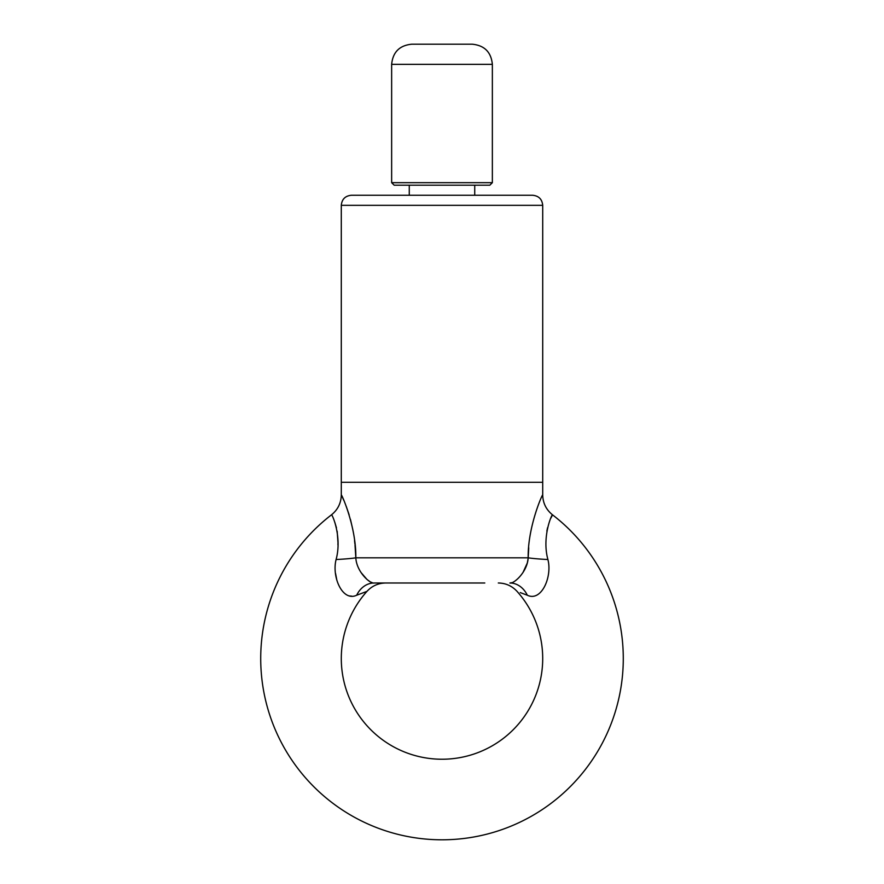 <?xml version="1.0" encoding="UTF-8"?>
<svg xmlns="http://www.w3.org/2000/svg" width="884" height="884" viewBox="0 0 884 884"><rect width="100%" height="100%" fill="white"/><g stroke="black" fill="none" stroke-linecap="round" stroke-linejoin="round"><path stroke-width="1.33" d="M484.797 582.987L374.109 582.987C370.705 584.324 356.606 572.335 355.821 557.815C356.351 527.45 341.843 494.476 341.29 494.896C341.81 494.41 356.351 527.372 355.821 557.815A25.172 1.779 -2.5 0 1 336.097 559.517C342.362 536.61 331.865 513.394 331.467 514.842A181.275 181.275 0 0 0 442 839.8A181.275 181.275 0 0 0 552.533 514.842C552.168 513.328 541.638 536.588 547.903 559.517C552.456 576.81 541.417 602.081 527.328 595.23L520.256 592.6M363.854 592.556L366.937 591.385A100.71 100.71 0 0 0 442 759.234A100.71 100.71 0 0 0 517.063 591.385C512.002 585.926 505.747 583.131 498.3 582.987M385.7 582.987C378.253 583.131 371.998 585.926 366.937 591.385L356.672 595.23A25.172 20.332 90 0 1 374.109 582.987L374.219 582.987M336.097 559.517C331.588 576.865 342.495 602.015 356.672 595.23M385.634 582.987L399.203 582.987M372.297 582.689L370.948 582.147M369.943 581.606L367.136 579.595M367.07 579.539L361.026 572.534M331.467 514.842C337.832 509.714 341.102 503.062 341.29 494.896L341.29 205.331L542.71 205.331L542.71 482.288L341.29 482.288L542.71 482.288L542.71 494.896C542.898 503.062 546.168 509.714 552.533 514.842L550.931 518.057M528.742 547.826L528.179 557.815C527.649 527.45 542.157 494.476 542.71 494.896C542.19 494.41 527.649 527.372 528.179 557.815C527.405 572.324 513.284 584.346 509.891 582.987A25.172 20.332 -90 0 1 527.328 595.23M334.76 522.168L336.461 527.803M337.169 531.207L337.986 542.61M337.986 542.886L337.92 544.831M351.832 596.181L349.412 595.938M336.837 580.147L335.566 573.484M546.853 531.118L547.55 527.77M355.821 557.693L355.014 545.085M354.915 544.025L354.539 540.643M352.815 529.626L350.473 519.472M349.125 514.786L346.285 506.51M343.732 500.222L342.771 498.057M342.683 497.847L341.942 496.256M385.579 582.987L383.7 582.987M377.137 582.987L374.109 582.987M510.079 582.987L511.703 582.689M522.974 572.534L527.273 563.064M527.328 562.876L528.124 558.478M355.821 557.815L528.179 557.815A25.172 1.779 -177.5 0 0 547.903 559.517M391.645 64.344C392.839 52.112 399.557 45.393 411.789 44.2L472.211 44.2C484.443 45.393 491.161 52.112 492.355 64.344L391.645 64.344L391.645 182.679L492.355 182.679L489.835 185.187L394.165 185.187L391.645 182.679M341.29 205.331C341.887 199.22 345.246 195.861 351.357 195.265L532.643 195.265C538.754 195.861 542.113 199.22 542.71 205.331M492.355 64.344L492.355 182.679M474.73 185.187L474.73 195.265M409.27 185.187L409.27 195.265"/></g></svg>
